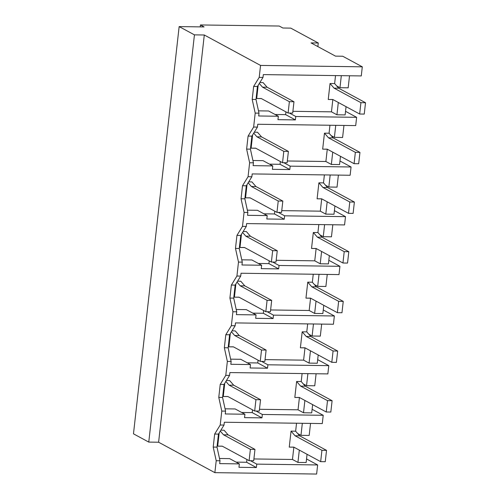 <?xml version="1.0" encoding="UTF-8"?>
<svg xmlns="http://www.w3.org/2000/svg" width="499" height="499" viewBox="0 0 499 499"><rect width="100%" height="100%" fill="white"/><g stroke="black" fill="none" stroke-linecap="round" stroke-linejoin="round"><path stroke-width="0.75" d="M260.553 65.431L362.299 66.822L342.732 56.237L335.509 56.138L311.052 42.908L318.268 43.001L290.755 28.119L282.877 28.013L279.203 26.029L200.43 24.95L204.097 26.934L179.153 26.597L194.442 34.861L204.291 34.999L260.553 65.431L259.212 77.382L263.004 77.432L257.447 86.47L255.993 99.482L259 113.148L258.682 115.986L278.342 116.255L268.599 110.984L258.488 110.847M362.299 66.822L361.276 75.935L263.322 74.6L263.004 77.432M259.212 77.382L253.654 86.421L257.447 86.47M253.654 86.421L252.195 99.432L255.201 113.098L253.642 127.045L248.084 136.084L246.625 149.089L249.631 162.755L248.851 169.722L248.065 176.708L242.514 185.74L241.054 198.752L244.061 212.418L243.281 219.385L242.495 226.371L236.944 235.403L235.484 248.415L238.491 262.081L237.711 269.042L236.925 276.034L231.374 285.066L229.914 298.078L232.921 311.744L232.141 318.705L231.355 325.691L225.804 334.729L224.344 347.741L227.351 361.407L226.571 368.368L225.785 375.354L220.234 384.392L218.774 397.404L221.781 411.07L221.001 418.031L220.215 425.017L214.664 434.055L213.204 447.067L216.21 460.733L214.869 472.659L316.622 474.05L317.645 464.956L256.767 464.126L256.38 467.544L246.637 462.267L246.943 459.51M204.291 34.999L158.613 442.226L214.869 472.659M252.195 99.432L255.993 99.482M255.201 113.098L259 113.148M278.342 116.255L277.962 119.666L295.377 119.91L295.757 116.492L356.635 117.321L355.706 125.598L257.752 124.257L257.434 127.095L251.876 136.133L250.417 149.145L253.43 162.811L253.112 165.649L272.772 165.918L263.023 160.647L252.918 160.503M253.642 127.045L257.434 127.095M346.056 106.667L345.133 114.907L336.931 114.795L331.461 111.838L332.839 99.55L328.242 99.488L332.783 99.488L359.654 114.022L364.251 114.084L365.524 102.732L360.927 102.669L359.654 114.022M334.636 83.564L338.653 88.198L334.056 88.136L330.039 83.501L334.636 83.564L335.528 75.586M275.08 114.489L285.628 114.633L285.939 111.876M331.461 111.838L292.901 111.314M336.682 85.928L339.969 87.705L341.316 75.661M349.525 75.773L348.171 87.818L339.969 87.705M310.534 423.414L309.18 435.452L300.972 435.34L302.325 423.302M307.066 454.302L306.143 462.542L297.934 462.43L292.47 459.473L253.904 458.949M343.954 125.436L342.601 137.481L334.399 137.368L335.746 125.324M340.486 156.33L339.563 164.57L331.361 164.458L325.891 161.501L287.324 160.977M338.384 175.099L337.031 187.144L328.829 187.031L330.176 174.987M334.916 205.993L333.993 214.233L325.791 214.121L320.321 211.164L281.754 210.634M332.814 224.762L331.461 236.807L323.258 236.694L324.606 224.65M329.346 255.656L328.423 263.896L320.221 263.784L314.75 260.827L276.184 260.297M327.244 274.425L325.891 286.47L317.688 286.357L319.036 274.313M323.776 305.319L322.853 313.559L314.644 313.447L309.18 310.49L270.614 309.96M321.674 324.088L320.321 336.126L312.118 336.014L313.466 323.976M318.206 354.976L317.283 363.222L309.074 363.11L303.61 360.153L265.044 359.623M316.104 373.751L314.75 385.789L306.542 385.677L307.895 373.639M312.636 404.639L311.713 412.879L303.504 412.767L298.04 409.81L259.474 409.286M318.268 43.001L317.869 46.594M200.43 24.95L200.211 26.884M179.153 26.597L133.476 433.824L148.764 442.095L194.442 34.861M158.613 442.226L148.764 442.095M216.21 460.733L220.003 460.783L219.685 463.621L239.352 463.889L238.965 467.307L256.38 467.544M213.204 447.067L216.996 447.116L220.003 460.783M214.664 434.055L218.456 434.105L216.996 447.116M220.215 425.017L224.007 425.067L218.456 434.105M221.781 411.07L225.573 411.12L225.255 413.958L244.922 414.226L244.541 417.644L261.95 417.881L262.337 414.463L323.215 415.293L322.285 423.57L224.325 422.235L224.007 425.067M218.774 397.404L222.566 397.454L225.573 411.12M220.234 384.392L224.026 384.442L222.566 397.454M225.785 375.354L229.577 375.41L224.026 384.442M227.351 361.407L231.143 361.457L230.825 364.295L250.492 364.563L250.111 367.981L267.526 368.218L267.907 364.8L328.785 365.636L327.855 373.907L229.896 372.572L229.577 375.41M224.344 347.741L228.137 347.791L231.143 361.457M225.804 334.729L229.596 334.779L228.137 347.791M231.355 325.691L235.154 325.747L229.596 334.779M232.921 311.744L236.713 311.794L236.395 314.632L256.062 314.9L255.681 318.318L273.096 318.555L273.477 315.137L334.355 315.973L333.426 324.25L235.472 322.909L235.154 325.747M229.914 298.078L233.707 298.128L236.713 311.794M231.374 285.066L235.166 285.116L233.707 298.128M236.925 276.034L240.724 276.084L235.166 285.116M238.491 262.081L242.283 262.137L241.965 264.975L261.632 265.243L261.251 268.655L278.667 268.892L279.047 265.474L339.925 266.31L338.996 274.587L241.042 273.246L240.724 276.084M235.484 248.415L239.277 248.465L242.283 262.137M236.944 235.403L240.736 235.459L239.277 248.465M242.495 226.371L246.294 226.421L240.736 235.459M244.061 212.418L247.86 212.474L247.535 215.312L267.202 215.58L266.822 218.992L284.237 219.229L284.617 215.817L345.495 216.647L344.566 224.924L246.612 223.583L246.294 226.421M241.054 198.752L244.847 198.808L247.86 212.474M242.514 185.74L246.306 185.796L244.847 198.808M248.065 176.708L251.864 176.758L246.306 185.796M272.772 165.918L272.392 169.329L289.807 169.566L290.187 166.155L351.065 166.984L350.136 175.261L252.182 173.92L251.864 176.758M249.631 162.755L253.43 162.811M246.625 149.089L250.417 149.145M248.084 136.084L251.876 136.133M356.635 117.321L345.539 111.321M295.757 116.492L289.42 113.061M295.377 119.91L285.628 114.633M338.31 102.476L336.931 114.795M297.691 433.562L300.972 435.34M299.319 450.11L297.934 462.43M256.767 464.126L250.429 460.696M317.645 464.956L306.542 458.955M331.111 135.591L334.399 137.368M332.739 152.139L331.361 164.458M290.187 166.155L283.85 162.724M351.065 166.984L339.969 160.984M325.541 185.254L328.829 187.031M327.169 201.802L325.791 214.121M284.617 215.817L278.28 212.387M345.495 216.647L334.399 210.64M319.971 234.917L323.258 236.694M321.599 251.465L320.221 263.784M279.047 265.474L272.71 262.05M339.925 266.31L328.829 260.303M314.401 284.58L317.688 286.357M316.029 301.128L314.644 313.447M273.477 315.137L267.14 311.713M334.355 315.973L323.258 309.966M308.831 334.243L312.118 336.014M310.459 350.785L309.074 363.11M267.907 364.8L261.57 361.376M328.785 365.636L317.682 359.629M303.261 383.906L306.542 385.677M304.889 400.447L303.504 412.767M262.337 414.463L255.999 411.033M323.215 415.293L312.112 409.292M236.089 462.124L246.637 462.267M239.352 463.889L229.602 458.618L219.498 458.481M261.95 417.881L252.207 412.611L252.513 409.847M241.659 412.461L252.207 412.611M244.922 414.226L235.172 408.955L225.068 408.818M267.526 368.218L257.777 362.948L258.083 360.184M247.23 362.804L257.777 362.948M250.492 364.563L240.743 359.292L230.638 359.155M273.096 318.555L263.347 313.285L263.653 310.521M252.8 313.141L263.347 313.285M256.062 314.9L246.313 309.63L236.208 309.492M278.667 268.892L268.917 263.622L269.229 260.858M258.37 263.478L268.917 263.622M261.632 265.243L251.883 259.967L241.778 259.829M284.237 219.229L274.487 213.959L274.799 211.196M263.94 213.815L274.487 213.959M267.202 215.58L257.453 210.304L247.348 210.166M289.807 169.566L280.058 164.296L280.369 161.539M269.51 164.152L280.058 164.296M325.891 161.501L327.269 149.213L322.672 149.151L327.213 149.151L354.084 163.684L358.681 163.747L359.954 152.395L355.357 152.332L354.084 163.684M329.066 133.227L333.083 137.861L328.485 137.799L324.469 133.164L329.066 133.227L329.958 125.249M295.639 431.205L299.662 435.833L295.065 435.77L291.042 431.142L295.639 431.205L296.537 423.221M292.47 459.473L293.849 447.185L289.252 447.123L293.792 447.123L320.664 461.656L325.254 461.718L326.533 450.366L321.936 450.304L320.664 461.656M323.495 182.89L327.512 187.524L322.915 187.462L318.898 182.827L323.495 182.89L324.387 174.912M320.321 211.164L321.699 198.876L317.102 198.814L321.643 198.814L348.514 213.347L353.111 213.41L354.384 202.058L349.787 201.995L348.514 213.347M317.919 232.553L321.942 237.187L317.345 237.125L313.328 232.49L317.919 232.553L318.817 224.569M314.75 260.827L316.129 248.539L311.532 248.477L316.073 248.477L342.944 263.01L347.541 263.073L348.813 251.721L344.216 251.658L342.944 263.01M312.349 282.216L316.372 286.85L311.775 286.788L307.758 282.153L312.349 282.216L313.247 274.232M309.18 310.49L310.559 298.202L305.962 298.14L310.503 298.134L337.374 312.673L341.971 312.736L343.243 301.384L338.646 301.321L337.374 312.673M306.779 331.879L310.802 336.507L306.205 336.445L302.188 331.816L306.779 331.879L307.677 323.895M303.61 360.153L304.989 347.865L300.392 347.803L304.933 347.797L331.804 362.33L336.401 362.393L337.673 351.046L333.076 350.984L331.804 362.33M301.209 381.542L305.232 386.17L300.635 386.107L296.618 381.479L301.209 381.542L302.107 373.558M298.04 409.81L299.419 397.528L294.822 397.46L299.363 397.46L326.234 411.993L330.831 412.055L332.103 400.709L327.506 400.641L326.234 411.993M338.653 88.198L365.524 102.732M334.056 88.136L360.927 102.669M330.039 83.501L328.242 99.488M333.083 137.861L359.954 152.395M328.485 137.799L355.357 152.332M324.469 133.164L322.672 149.151M327.512 187.524L354.384 202.058M322.915 187.462L349.787 201.995M318.898 182.827L317.102 198.814M321.942 237.187L348.813 251.721M317.345 237.125L344.216 251.658M313.328 232.49L311.532 248.477M316.372 286.85L343.243 301.384M311.775 286.788L338.646 301.321M307.758 282.153L305.962 298.14M310.802 336.507L337.673 351.046M306.205 336.445L333.076 350.984M302.188 331.816L300.392 347.803M305.232 386.17L332.103 400.709M300.635 386.107L327.506 400.641M296.618 381.479L294.822 397.46M299.662 435.833L326.533 450.366M295.065 435.77L321.936 450.304M291.042 431.142L289.252 447.123M259.86 82.547L263.079 82.591L267.102 87.219L293.967 101.752L292.695 113.105L288.104 113.042L261.233 98.509L256.692 98.509L261.351 98.577M293.967 101.752L289.376 101.69L288.104 113.042M259.299 83.464L262.505 87.157L289.376 101.69M258.176 85.292L256.692 98.509M267.102 87.219L262.505 87.157M254.29 132.21L257.509 132.254L261.526 136.882L288.397 151.415L287.125 162.768L282.534 162.705L255.663 148.172L251.122 148.172L255.781 148.234M288.397 151.415L283.806 151.353L282.534 162.705M253.729 133.127L256.935 136.82L283.806 151.353M252.6 134.955L251.122 148.172M261.526 136.882L256.935 136.82M248.72 181.867L251.939 181.91L255.956 186.545L282.827 201.078L281.555 212.431L276.957 212.368L250.093 197.835L245.552 197.835L250.211 197.897M282.827 201.078L278.236 201.016L276.957 212.368M248.159 182.79L251.365 186.483L278.236 201.016M247.03 184.618L245.552 197.835M255.956 186.545L251.365 186.483M243.15 231.53L246.369 231.573L250.386 236.208L277.257 250.741L275.984 262.094L271.387 262.031L244.516 247.498L239.982 247.498L244.641 247.56M277.257 250.741L272.66 250.679L271.387 262.031M242.589 232.453L245.795 236.146L272.66 250.679M241.46 234.281L239.982 247.498M250.386 236.208L245.795 236.146M237.58 281.193L240.799 281.236L244.816 285.871L271.687 300.404L270.414 311.756L265.817 311.694L238.946 297.161L234.411 297.161L239.071 297.223M271.687 300.404L267.09 300.342L265.817 311.694M237.013 282.11L240.225 285.808L267.09 300.342M235.89 283.943L234.411 297.161M244.816 285.871L240.225 285.808M232.01 330.856L235.229 330.899L239.246 335.534L266.117 350.067L264.844 361.419L260.247 361.357L233.376 346.824L228.835 346.824L233.501 346.886M266.117 350.067L261.52 350.005L260.247 361.357M231.442 331.773L234.649 335.471L261.52 350.005M230.32 333.606L228.835 346.824M239.246 335.534L234.649 335.471M226.44 380.519L229.659 380.562L233.675 385.197L260.547 399.73L259.274 411.082L254.677 411.02L227.806 396.48L223.265 396.487L227.924 396.549M260.547 399.73L255.95 399.668L254.677 411.02M225.872 381.436L229.078 385.134L255.95 399.668M224.75 383.263L223.265 396.487M233.675 385.197L229.078 385.134M220.87 430.182L224.088 430.225L228.105 434.86L254.977 449.393L253.704 460.745L249.107 460.677L222.236 446.143L217.695 446.15L222.354 446.212M254.977 449.393L250.379 449.331L249.107 460.677M220.302 431.099L223.508 434.791L250.379 449.331M219.18 432.926L217.695 446.15M228.105 434.86L223.508 434.791"/></g></svg>
